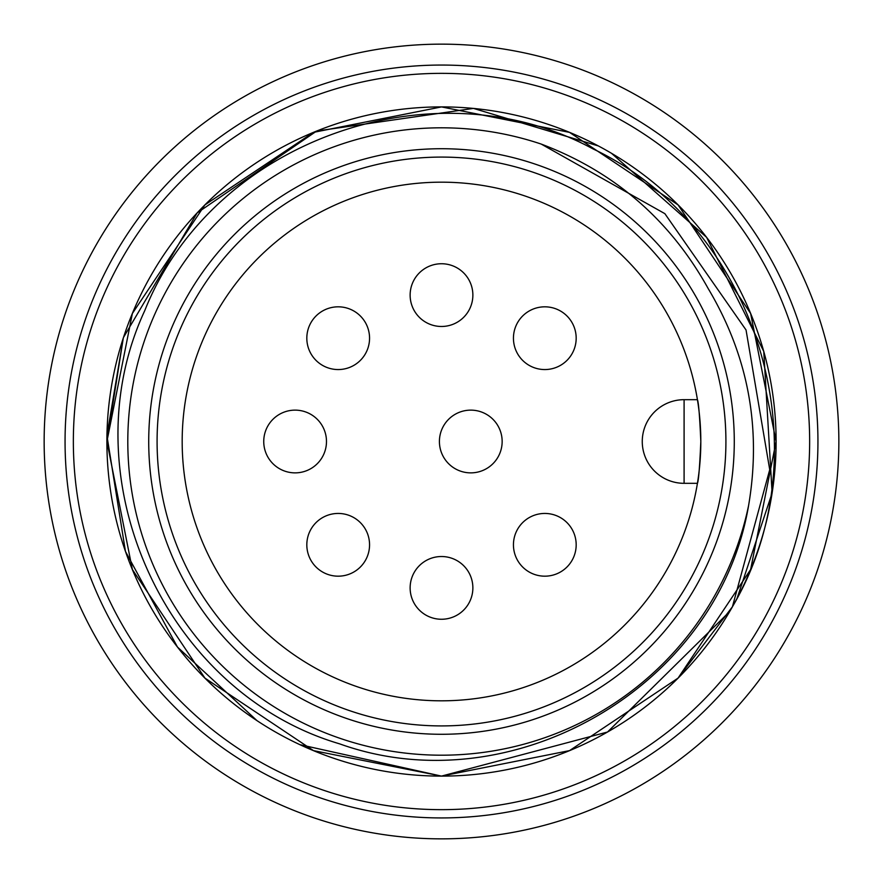 <?xml version="1.0" encoding="UTF-8"?>
<svg xmlns="http://www.w3.org/2000/svg" width="883" height="883" viewBox="0 0 883 883"><rect width="100%" height="100%" fill="white"/><g stroke="black" fill="none" stroke-linecap="round" stroke-linejoin="round"><path stroke-width="1.32" d="M441.5 776.113A334.613 334.613 0 0 0 731.279 274.194A334.613 334.613 0 0 0 151.721 274.194A334.613 334.613 0 0 0 441.5 776.113M729.634 611.577L607.515 732.018L441.467 776.113L299.922 744.667M256.986 720.627L177.472 647.051L125.452 551.4L106.92 435.584L123.289 338.101L106.909 441.5L132.384 569.546L204.911 678.089L313.454 750.616L441.5 776.091L569.546 750.616L678.089 678.089L750.616 569.546L776.091 441.5L750.616 313.454L678.089 204.911L569.546 132.384L441.5 106.909L313.454 132.384L204.911 204.911L132.384 313.454L106.909 441.5L132.384 569.546L204.911 678.089L313.454 750.616L441.5 776.091L569.546 750.616L678.089 678.089L750.616 569.546L776.091 441.5L750.616 313.454L678.089 204.911L569.546 132.384L441.5 106.909L313.454 132.384L204.911 204.911L132.384 313.454L106.909 441.5L132.384 569.546L204.911 678.089L313.454 750.616L441.5 776.091L569.546 750.616L678.089 678.089L750.616 569.546L776.091 441.5L750.616 313.454L678.089 204.911L569.546 132.384L441.5 106.909L313.454 132.384L204.911 204.911L132.384 313.454L106.909 441.5L132.384 569.546L204.911 678.089L313.454 750.616L441.5 776.091L569.546 750.616L678.089 678.089L750.616 569.546L776.091 441.5L750.616 313.454L678.089 204.911L569.546 132.384L441.5 106.909L313.454 132.384L204.911 204.911L132.384 313.454L106.909 441.5L132.384 569.546L204.911 678.089L313.454 750.616L441.5 776.091L569.546 750.616L678.089 678.089L732.415 606.776L769.722 469.679L746.047 329.988L664.866 213.664L541.202 144.072A313.697 313.697 0 0 0 140.386 353.542A313.697 313.697 0 0 0 365.43 745.837A313.697 313.697 0 0 0 748.585 505.573C717.956 687.029 511.687 805.693 339.591 743.839C164.315 692.184 67.715 476.356 144.724 310.706C212.152 141.181 432.538 62.053 592.912 148.852C757.504 226.622 825.439 449.48 732.415 606.776M123.51 337.416L197.108 212.958L316.677 131.037L473.443 108.399L598.31 145.927M611.577 153.366L706.61 237.339L763.762 351.434L772.117 493.045L737.073 598.31M441.5 734.281A292.781 292.781 0 0 0 695.053 295.11A292.781 292.781 0 0 0 187.947 295.11A292.781 292.781 0 0 0 441.5 734.281M748.585 505.573C761.731 428.255 748.265 355.926 708.199 288.586C669.998 219.834 614.336 171.666 541.202 144.072M441.5 44.15A397.35 397.35 0 0 1 838.85 441.5A397.35 397.35 0 0 1 441.5 838.85A397.35 397.35 0 0 1 44.15 441.5A397.35 397.35 0 0 1 441.5 44.15A397.35 397.35 0 0 1 785.616 640.175A397.35 397.35 0 0 1 97.384 640.175A397.35 397.35 0 0 1 441.5 44.15M441.5 817.934A376.434 376.434 0 0 0 767.504 253.278A376.434 376.434 0 0 0 115.496 253.278A376.434 376.434 0 0 0 441.5 817.934M441.5 809.656A368.156 368.156 0 0 0 760.329 257.428A368.156 368.156 0 0 0 122.671 257.428A368.156 368.156 0 0 0 441.5 809.656M816.654 310.573L818.066 314.668M67.925 576.875L66.236 572.14M441.5 182.174A259.326 259.326 0 0 0 216.92 571.158A259.326 259.326 0 0 0 666.08 571.158A259.326 259.326 0 0 0 441.5 182.174M700.826 441.5C699.711 466.886 698.574 480.827 697.427 483.321L684.093 483.321A41.821 41.821 0 0 1 642.261 441.5A41.821 41.821 0 0 1 684.093 399.679L697.427 399.679C698.552 402.129 699.689 416.07 700.826 441.5M441.5 157.086A284.414 284.414 0 0 0 157.086 441.5A284.414 284.414 0 0 0 441.5 725.914A284.414 284.414 0 0 0 725.914 441.5A284.414 284.414 0 0 0 441.5 157.086M410.131 295.11A31.369 31.369 0 0 1 441.5 263.741A31.369 31.369 0 0 1 472.869 295.11A31.369 31.369 0 0 1 441.5 326.478A31.369 31.369 0 0 1 410.131 295.11A31.369 31.369 0 0 1 441.5 263.741A31.369 31.369 0 0 1 472.869 295.11A31.369 31.369 0 0 1 441.5 326.478A31.369 31.369 0 0 1 410.131 295.11M369.558 338.189A31.369 31.369 0 0 1 338.189 369.558A31.369 31.369 0 0 1 306.82 338.189A31.369 31.369 0 0 1 338.189 306.82A31.369 31.369 0 0 1 369.558 338.189A31.369 31.369 0 0 1 338.189 369.558A31.369 31.369 0 0 1 306.82 338.189A31.369 31.369 0 0 1 338.189 306.82A31.369 31.369 0 0 1 369.558 338.189M326.478 441.5A31.369 31.369 0 0 1 295.11 472.869A31.369 31.369 0 0 1 263.741 441.5A31.369 31.369 0 0 1 295.11 410.131A31.369 31.369 0 0 1 326.478 441.5A31.369 31.369 0 0 1 295.11 472.869A31.369 31.369 0 0 1 263.741 441.5A31.369 31.369 0 0 1 295.11 410.131A31.369 31.369 0 0 1 326.478 441.5M369.558 544.811A31.369 31.369 0 0 1 338.189 576.18A31.369 31.369 0 0 1 306.82 544.811A31.369 31.369 0 0 1 338.189 513.442A31.369 31.369 0 0 1 369.558 544.811A31.369 31.369 0 0 1 338.189 576.18A31.369 31.369 0 0 1 306.82 544.811A31.369 31.369 0 0 1 338.189 513.442A31.369 31.369 0 0 1 369.558 544.811M472.869 587.89A31.369 31.369 0 0 1 441.5 619.259A31.369 31.369 0 0 1 410.131 587.89A31.369 31.369 0 0 1 441.5 556.522A31.369 31.369 0 0 1 472.869 587.89A31.369 31.369 0 0 1 441.5 619.259A31.369 31.369 0 0 1 410.131 587.89A31.369 31.369 0 0 1 441.5 556.522A31.369 31.369 0 0 1 472.869 587.89M502.151 441.5A31.369 31.369 0 0 1 470.782 472.869A31.369 31.369 0 0 1 439.414 441.5A31.369 31.369 0 0 1 470.782 410.131A31.369 31.369 0 0 1 502.151 441.5A31.369 31.369 0 0 1 470.782 472.869A31.369 31.369 0 0 1 439.414 441.5A31.369 31.369 0 0 1 470.782 410.131A31.369 31.369 0 0 1 502.151 441.5M576.18 338.189A31.369 31.369 0 0 1 544.811 369.558A31.369 31.369 0 0 1 513.442 338.189A31.369 31.369 0 0 1 544.811 306.82A31.369 31.369 0 0 1 576.18 338.189A31.369 31.369 0 0 1 544.811 369.558A31.369 31.369 0 0 1 513.442 338.189A31.369 31.369 0 0 1 544.811 306.82A31.369 31.369 0 0 1 576.18 338.189M576.18 544.811A31.369 31.369 0 0 1 544.811 576.18A31.369 31.369 0 0 1 513.442 544.811A31.369 31.369 0 0 1 544.811 513.442A31.369 31.369 0 0 1 576.18 544.811A31.369 31.369 0 0 1 544.811 576.18A31.369 31.369 0 0 1 513.442 544.811A31.369 31.369 0 0 1 544.811 513.442A31.369 31.369 0 0 1 576.18 544.811M642.261 441.5A41.821 41.821 0 0 1 684.093 399.679L684.093 483.321A41.821 41.821 0 0 1 642.261 441.5"/></g></svg>
